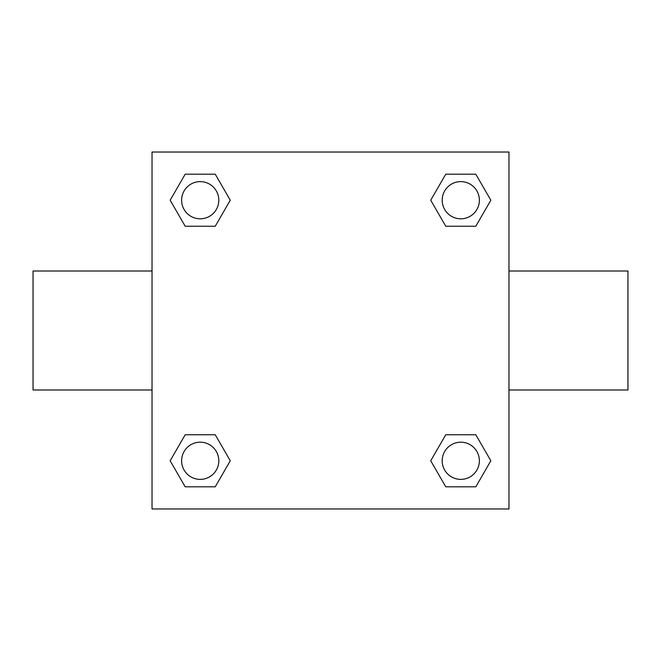 <?xml version="1.0" encoding="UTF-8"?>
<svg xmlns="http://www.w3.org/2000/svg" width="661" height="661" viewBox="0 0 661 661"><rect width="100%" height="100%" fill="white"/><g stroke="black" fill="none" stroke-linecap="round" stroke-linejoin="round"><path stroke-width="0.99" d="M215.246 226.244L185.187 226.244L170.166 200.217L185.187 174.19L215.246 174.19L230.268 200.217L215.246 226.244L185.187 226.244L209.091 226.244M209.091 434.756L215.246 434.756L230.268 460.783L215.246 486.81L185.187 486.81L170.166 460.783L185.187 434.756L215.246 434.756M451.909 226.244L445.754 226.244L430.732 200.217L445.754 174.19L475.813 174.19L490.834 200.217L475.813 226.244L445.754 226.244M445.754 434.756L475.813 434.756L490.834 460.783L475.813 486.81L445.754 486.81L430.732 460.783L445.754 434.756L475.813 434.756L451.909 434.756M508.97 389.99L627.95 389.99L627.95 271.01L508.97 271.01M152.03 271.01L33.05 271.01L33.05 389.99L152.03 389.99M152.03 152.03L508.97 152.03L508.97 508.97L152.03 508.97L152.03 152.03M475.813 486.81L445.754 486.81L475.813 486.81M479.374 460.783A18.591 18.591 0 0 0 451.488 444.679A18.591 18.591 0 0 0 451.488 476.887A18.591 18.591 0 0 0 479.374 460.783M215.246 486.81L185.187 486.81L215.246 486.81M218.808 460.783A18.591 18.591 0 0 0 190.922 444.679A18.591 18.591 0 0 0 190.922 476.887A18.591 18.591 0 0 0 218.808 460.783M445.754 174.19L475.813 174.19L445.754 174.19M479.374 200.217A18.591 18.591 0 0 0 451.488 184.113A18.591 18.591 0 0 0 451.488 216.321A18.591 18.591 0 0 0 479.374 200.217M185.187 174.19L215.246 174.19L185.187 174.19M218.808 200.217A18.591 18.591 0 0 0 190.922 184.113A18.591 18.591 0 0 0 190.922 216.321A18.591 18.591 0 0 0 218.808 200.217"/></g></svg>
